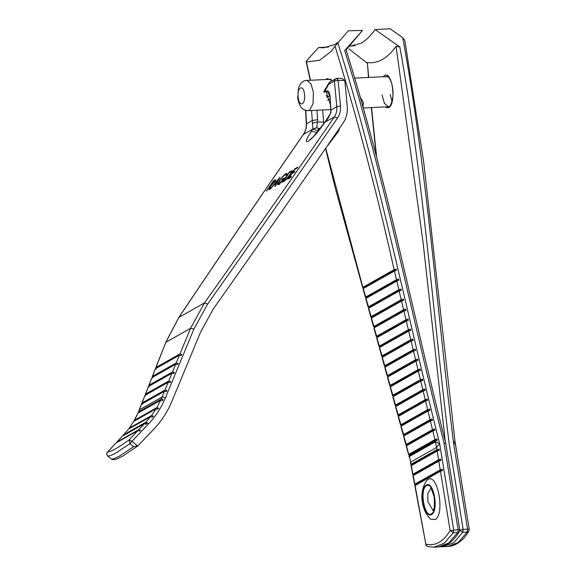 <?xml version="1.0" encoding="UTF-8"?>
<svg xmlns="http://www.w3.org/2000/svg" width="576" height="576" viewBox="0 0 576 576"><rect width="100%" height="100%" fill="white"/><g stroke="black" fill="none" stroke-linecap="round" stroke-linejoin="round"><path stroke-width="0.86" d="M330.3 104.285L326.059 91.699M359.906 96.574L363.362 102.658L363.002 107.23M386.928 76.543L387.166 75.578M349.034 46.534L360.958 43.286C365.954 40.464 370.663 35.878 375.084 29.534L399.859 47.03C423.014 174.996 432.626 310.73 449.057 442.685L463.154 529.402L459.598 530.165L462.758 532.267L453.751 542.765L442.548 546.761M354.888 45.785L349.459 46.051M368.496 77.443L367.351 62.525C372.514 63.23 377.51 62.215 382.349 59.494C387.187 56.765 391.752 52.373 396.05 46.339L399.859 47.03M367.351 62.525L368.719 77.429M371.542 107.582L376.488 155.743M445.262 441.389L423.065 242.431L396.05 46.339M390.197 94.486L391.961 101.549M469.022 529.438L467.568 529.186L453.492 442.627C436.781 307.447 426.766 168.538 402.761 37.692L404.842 40.356L423.763 162.648L454.982 441.209L469.231 529.25L468.878 531.108C463.169 540.727 456.127 545.861 447.754 546.523L458.172 542.549L467.172 532.051L468.878 531.108M402.761 37.692L390.168 28.8L375.084 29.534M367.171 63.072L348.905 48.917M455.22 444.622C455.63 444.154 455.054 443.491 453.492 442.627L454.759 441.252M427.946 479.47L426.722 480.456C417.845 493.272 422.352 511.805 430.69 519.17L434.988 519.588C445.27 515.002 437.839 472.68 427.946 479.47M423.036 499.054L423.31 501.71M325.958 79.51L327.046 78.581L332.417 80.474M338.27 42.149L334.642 44.568L323.64 47.801L318.607 47.549L307.418 59.81C306.252 61.135 305.957 61.956 306.547 62.266L310.478 80.266M328.493 47.066L318.607 47.549M459.554 529.898L458.107 529.646L444.06 443.246C410.861 312.394 384.458 177.458 344.693 50.63L362.506 30.384L346.097 49.91M344.693 50.63L345.766 49.716M325.8 148.493L362.858 287.302L394.114 269.676C377.179 193.55 357.48 119.059 335.009 46.21L348.235 30.845L362.506 30.384M310.226 80.28L306.23 61.999L319.543 60.293L330.948 51.588L335.009 46.21M396.792 281.03L365.954 298.426L368.669 307.303L368.323 306.922L398.851 289.706L396.792 281.03L398.815 280.418L398.628 279.058L396.475 279.691L365.587 297.108L365.94 297.49L363.218 288.612L394.43 271.015L396.446 270.403L396.266 269.035L394.114 269.676M401.544 301.054L371.412 318.053L374.112 326.938L373.766 326.556L403.61 309.722L401.544 301.054L403.56 300.442L403.38 299.081L401.227 299.714L371.045 316.735L371.398 317.117L368.683 308.232L399.168 291.046L401.184 290.434L401.004 289.066L398.851 289.706M406.31 321.07L376.841 337.687L379.541 346.579L379.188 346.198L408.384 329.731L406.31 321.07L408.334 320.458L408.146 319.09L405.994 319.73L376.481 336.377L376.826 336.751L374.126 327.866L403.927 311.062L405.943 310.45L405.756 309.089L403.61 309.722M411.098 341.071L382.255 357.336L384.948 366.228L384.595 365.846L413.179 349.733L411.098 341.071L413.122 340.459L412.934 339.098L410.782 339.732L381.895 356.026L382.248 356.4L379.555 347.515L408.708 331.07L410.724 330.458L410.537 329.098L408.384 329.731M415.908 361.066L387.655 376.992L390.341 385.891L389.988 385.51L417.989 369.72L415.908 361.066L417.924 360.454L417.737 359.093L415.584 359.726L387.295 375.682L387.648 376.056L384.962 367.164L413.503 351.065L415.519 350.46L415.332 349.092L413.179 349.733M420.725 381.046L393.041 396.662L395.719 405.562L395.374 405.18L422.813 389.7L420.725 381.046L422.741 380.441L422.554 379.073L420.401 379.714L392.681 395.345L393.034 395.726L390.348 386.827L418.313 371.059L420.329 370.447L420.142 369.086L417.989 369.72M425.556 401.026L398.412 416.333L401.083 425.239L400.738 424.858L427.651 409.68L425.556 401.026L427.572 400.414L427.385 399.053L425.232 399.694L398.052 415.015L398.405 415.397L395.726 406.498L423.137 391.039L425.153 390.427L424.966 389.066L422.813 389.7M430.394 420.998L403.776 436.01L406.44 444.917L406.094 444.535L432.497 429.646L430.394 420.998L432.418 420.386L432.223 419.026L430.07 419.659L403.416 434.7L403.769 435.074L401.098 426.175L427.975 411.012L429.991 410.4L429.804 409.039L427.651 409.68M432.821 430.985L434.923 439.632L408.766 454.378L406.454 445.853L432.821 430.985L434.844 430.373L434.65 429.012L432.497 429.646M337.81 42.674C378.749 172.202 405.814 309.874 439.668 443.743L436.601 447.48L410.638 462.125L411.048 464.285L436.954 449.676L435.449 441.792L435.247 440.964L409.126 455.695L409.349 456.509L435.377 441.828M437.177 451.022L438.595 459.77L412.927 474.25L411.3 465.617L437.177 451.022L439.33 450.382L439.106 449.035L436.954 449.676M438.811 461.124L440.237 469.872L414.806 484.214L413.179 475.574L438.811 461.124L440.964 460.483L440.748 459.137L438.595 459.77M428.602 546.653C427.14 546.574 426.312 545.746 426.103 544.176C435.276 546.3 443.282 541.778 450.13 530.626L440.453 471.218L415.058 485.539L425.902 544.428L414.85 485.762M438.286 546.984L448.704 543.01L457.711 532.519L459.41 531.569C453.701 541.188 446.659 546.322 438.286 546.984L433.865 547.2L444.283 543.226L453.283 532.728L450.13 530.626L458.107 529.646L457.711 532.519L453.283 532.728L453.679 529.862L439.668 443.743L435.449 441.792L436.601 447.48M363.492 288.986L363.218 288.612M363.204 287.683L362.858 287.302L363.204 287.683L396.266 269.035M409.219 457.02L408.917 455.926M409.399 456.077L409.126 455.695M409.118 454.759L408.766 454.378L409.118 454.759L437.076 438.991L434.923 439.632M406.721 446.227L406.454 445.853M404.042 436.392L403.776 436.01M401.364 426.55L401.098 426.175M398.686 416.707L398.412 416.333M396 406.872L395.726 406.498M393.314 397.037L393.041 396.662M390.622 387.202L390.348 386.827M387.929 377.374L387.655 376.992M385.229 367.538L384.962 367.164M382.529 357.71L382.255 357.336M379.822 347.89L379.555 347.515M377.114 338.062L376.841 337.687M374.4 328.241L374.126 327.866M371.678 318.427L371.412 318.053M368.957 308.614L368.683 308.232M366.228 298.8L365.954 298.426M439.106 449.035L411.394 464.666L411.048 464.285L411.3 465.617M440.237 469.872L442.39 469.231L415.159 484.596L414.806 484.214L415.058 485.539M440.748 459.137L413.28 474.631L412.927 474.25L413.179 475.574M445.486 443.383L444.06 443.246M435.247 440.964L437.27 440.352L437.076 438.991M440.453 471.218L442.606 470.578L442.39 469.231M410.638 462.125L409.421 456.466M406.44 444.917L434.65 429.012M403.769 435.074L432.223 419.026M401.083 425.239L429.804 409.039M398.405 415.397L427.385 399.053M395.719 405.562L424.966 389.066M393.034 395.726L422.554 379.073M390.341 385.891L420.142 369.086M387.648 376.056L417.737 359.093M384.948 366.228L415.332 349.092M382.248 356.4L412.934 339.098M379.541 346.579L410.537 329.098M376.826 336.751L408.146 319.09M374.112 326.938L405.756 309.089M371.398 317.117L403.38 299.081M368.669 307.303L401.004 289.066M365.94 297.49L398.628 279.058M337.968 80.33L336.607 78.394L335.599 78.682L334.411 81.036L338.098 80.33L340.474 105.991C340.841 110.47 339.883 114.451 337.594 117.922C295.286 179.417 251.957 241.474 207.598 304.085L193.91 329.054L165.478 397.692C161.41 407.506 155.822 416.167 148.716 423.677L131.983 441.324L137.772 446.011L153.929 429.055C161.597 420.955 167.63 411.61 172.022 401.018L200.462 332.374L213.437 308.7C257.731 246.175 301.018 184.183 343.303 122.717C346.457 117.936 347.767 112.464 347.249 106.301L344.815 80.518L338.098 80.33L336.758 78.394M325.354 91.735L326.707 90.972C328.471 90.461 329.602 92.39 330.098 96.739L331.013 112.63L324.929 122.242L334.368 116.914C336.326 113.933 337.133 110.52 336.802 106.668L334.411 81.036L328.766 84.218L328.752 83.239L329.954 81.864L324.331 92.311M133.639 446.681L129.917 443.664L131.983 441.324L129.103 439.87L137.844 430.646L116.064 442.93L107.626 451.987C111.254 451.699 118.411 447.667 129.103 439.87L129.917 443.664L116.158 452.808C112.399 454.925 109.627 456.026 107.834 456.12L111.55 459.137L113.371 459.72L111.55 459.137C113.342 459.043 116.122 457.934 119.88 455.825L133.639 446.681L138.197 445.651M331.013 112.63L330.732 112.63C328.32 119.21 326.167 120.607 325.102 121.946L322.704 125.381C317.225 133.056 312.307 138.434 307.958 141.53C305.071 142.502 306.058 139.32 310.925 131.99L312.919 129.06L318.06 130.781L314.942 134.978M292.14 170.726L292.01 170.618C292.414 170.971 291.802 172.325 290.167 174.686C287.762 178.085 285.718 180.274 284.018 181.246L282.398 182.16L289.562 171.77L292.09 170.662M270.367 188.942L280.066 177.127L275.314 186.156L274.81 186.444L276.329 183.55L273.967 184.882L270.367 188.942M275.846 179.87L274.882 181.75L271.087 185.609L269.698 189.324L269.122 189.648L270.511 185.933L266.357 191.203L273.521 180.821L275.796 179.734M279.432 180.655C281.93 177.178 284.119 174.83 285.998 173.621L286.898 173.426L286.934 174.341L286.013 175.32L285.962 174.571L285.25 174.694C283.73 175.673 281.959 177.559 279.929 180.353L278.554 183.571L279.338 183.398L283.615 179.028L281.88 180.014L282.614 178.949L284.818 177.703C282.456 181.066 280.375 183.326 278.568 184.486L277.618 184.709L277.661 183.794L279.619 180.806M290.693 177.48L287.748 179.143L294.912 168.754L297.85 167.098L297.115 168.163L294.646 169.56L292.442 172.757L294.912 171.36L294.178 172.426L291.708 173.822L288.95 177.811L291.427 176.422L290.693 177.48M305.82 110.376L306.482 123.775C306.634 127.721 305.633 131.242 303.494 134.33C260.906 195.962 219.406 256.946 178.992 317.282L165.866 342.259L155.981 367.466L179.942 353.952L190.562 328.334L204.502 302.89C248.796 240.372 292.082 178.38 334.368 116.914L337.594 117.922M179.41 355.226L176.206 362.966L152.489 376.344L155.484 368.719L179.41 355.226L180.994 355.579L181.98 354.593L179.942 353.952M175.673 364.248L172.469 371.981L148.997 385.222L151.992 377.604L175.673 364.248L177.264 364.594L178.243 363.614L176.206 362.966M171.943 373.262L168.739 381.002L145.505 394.099L148.507 386.482L171.943 373.262L173.527 373.608L174.514 372.629L172.469 371.981M168.206 382.277L165.01 390.017L142.013 402.984L145.008 395.359L168.206 382.277L169.798 382.63L170.777 381.643L168.739 381.002M138.334 412.87L139.313 409.853L138.492 411.854L161.251 399.024L164.477 391.291L141.516 404.244L139.313 409.853L162.122 396.986L165.478 397.692M160.682 400.262L156.809 407.65L134.287 420.343L137.959 413.078L160.682 400.262L162.302 400.622L163.274 399.65L161.251 399.024M156.132 408.773L151.452 415.62L129.175 428.184L133.646 421.452L156.132 408.773L157.838 409.176L158.774 408.218L156.809 407.65M144.374 423.756L122.371 436.169L116.784 442.123L138.715 429.732L144.374 423.756L146.225 424.238L147.096 423.317L145.246 422.842L123.552 434.902M322.646 109.966L323.806 123.617M323.41 122.062L317.354 121.946L316.714 127.778L320.054 128.779M316.728 127.728L312.934 129.002L311.551 110.506M128.419 429.178L123.646 434.765L145.836 422.222L150.667 416.628L128.419 429.178L123.206 435.269M329.918 98.87L327.557 100.202M338.58 129.722L338.58 131.285L339.523 128.326M325.102 121.946L313.229 136.8L309.845 139.802L310.637 139.507M329.623 95.724L328.421 96.401L326.254 95.688M324.209 123.026L325.051 122.004M318.06 130.781L318.442 128.585M317.354 121.946L312.242 123.214M316.966 110.246L317.628 119.693L312.257 120.514L306.274 123.955C306.432 127.915 305.453 131.414 303.35 134.446L312.934 129.002L316.714 127.778M152.676 378.036L152.28 376.582L155.484 368.719M156.161 369.151L155.772 367.704L165.866 342.259L190.562 328.334L193.91 329.054M139.104 410.076L141.516 404.244M142.2 404.676L141.804 403.222L145.008 395.359M145.692 395.791L145.296 394.344L148.507 386.482M149.184 386.914L148.788 385.466L151.992 377.604M134.078 421.207L137.959 413.078M133.646 421.452L129.175 428.184M111.463 459.058L107.834 456.12C106.567 454.802 106.495 453.427 107.626 451.987L107.395 452.239M107.741 456.048L107.777 456.098C106.459 454.673 106.366 453.334 107.496 452.088L116.064 442.93M138.715 429.732L140.566 430.207L139.694 431.129L137.844 430.646M151.452 415.62L153.353 416.138L152.453 417.074L150.667 416.628M165.01 390.017L167.047 390.658L166.068 391.644L164.477 391.291M336.917 78.336L341.914 78.466L344.815 80.518M139.327 430.906L140.566 430.207M145.858 424.015L147.096 423.317M152.078 416.858L153.353 416.138M157.457 408.96L158.774 408.218M161.914 400.421L163.274 399.65M165.672 391.435L167.047 390.658M169.402 382.421L170.777 381.643M173.131 373.406L174.514 372.629M176.868 364.392L178.243 363.614M180.605 355.37L181.98 354.593M273.989 181.202L273.521 180.821M274.226 181.073L273.254 181.62L270.864 185.083L274.414 182.016C275.17 180.77 275.112 180.454 274.226 181.073L275.306 181.102M271.332 185.465L270.864 185.083M276.818 182.621L278.633 179.172L274.954 183.672L277.07 182.822M275.429 184.054L274.954 183.672M287.05 174.47L285.998 173.621M283.09 179.33L282.614 178.949M278.712 184.644L277.661 183.794M278.842 184.32L279.014 183.938M285.962 174.571L286.416 174.888M290.038 172.159L289.562 171.77M289.296 172.577L283.601 180.828L285.876 179.388L289.699 174.946C291.053 172.987 291.506 171.922 291.06 171.756L289.296 172.577M284.076 181.21L283.601 180.828M292.241 172.649L291.06 171.756M295.38 169.142L294.912 168.754M292.91 173.138L292.442 172.757M289.426 178.2L288.95 177.811M304.481 94.09C305.986 104.378 299.383 108.101 298.224 97.618C296.726 87.336 303.329 83.614 304.481 94.09M308.398 110.664C304.106 110.102 300.154 110.052 297.713 98.186L298.476 87.862C300.427 82.894 303.242 80.417 306.922 80.438L310.961 83.801L313.394 92.318L313.056 103.702L309.55 110.311L308.398 110.664L330.667 109.577M383.126 76.73L384.415 75.607C392.371 70.171 396.72 104.155 388.541 107.82L384.602 106.949M382.003 94.882L384.437 103.399L388.476 106.762L389.124 106.56C390.492 107.158 394.351 96.826 392.623 88.229C392.494 84.6 389.635 77.342 388.339 77.105L387 76.536L385.848 76.889M467.172 532.051L462.758 532.267L463.154 529.402L467.568 529.186L467.172 532.051M430.711 488.563L427.817 493.56L427.925 501.818L433.051 510.422M431.431 513.828C424.505 518.58 419.306 488.952 426.499 485.741C433.426 480.989 438.624 510.617 431.431 513.828M426.384 485.071C418.846 488.434 424.296 519.473 431.546 514.498C439.085 511.135 433.642 480.096 426.384 485.071M327.622 79.43L327.046 78.581M396.475 279.691L394.43 271.015M401.227 299.714L399.168 291.046M405.994 319.73L403.927 311.062M410.782 339.732L408.708 331.07M415.584 359.726L413.503 351.065M420.401 379.714L418.313 371.059M425.232 399.694L423.137 391.039M430.07 419.659L427.975 411.012M329.954 81.864L336.607 78.394M303.286 134.626L303.35 134.446C260.777 196.056 219.269 257.054 178.819 317.441L204.502 302.89L207.598 304.085M145.246 422.842L145.836 422.222L148.716 423.677M122.371 436.169L116.906 442.03M330.098 96.739L330.718 110.282L336.802 106.668L340.474 105.991M328.421 96.401L326.599 97.373M317.628 119.693L317.671 121.975M310.925 131.99C312.242 131.27 314.15 131.522 316.663 132.746M329.386 94.759L326.707 90.972M165.665 342.497L178.733 317.664M275.616 181.087L274.565 180.23M272.174 184.853L271.807 184.558M291.665 172.03L290.614 171.18M284.645 180.85L284.198 180.49M363.218 107.993L388.886 106.74M306.922 80.438L331.135 79.258M354.485 78.12L388.354 76.471M447.761 546.523L440.798 546.696M371.311 107.597L376.085 154.231M430.97 488.52L430.574 488.477C430.646 486.943 431.842 489.766 434.174 496.937C434.707 505.476 434.261 510.005 432.842 510.53L432.871 510.509M363.017 288.842L365.386 297.338M362.65 287.525L334.937 186.84L325.613 148.774M408.564 454.608L406.246 446.083M405.886 444.766L403.567 436.241M403.207 434.923L400.889 426.398M400.529 425.081L398.21 416.556M397.85 415.246L395.525 406.721M395.165 405.403L392.839 396.886M392.479 395.568L390.146 387.05M389.786 385.733L387.454 377.222M387.094 375.905L384.754 367.387M384.394 366.077L382.054 357.559M381.694 356.249L379.346 347.738M378.986 346.421L376.639 337.91M376.272 336.6L373.925 328.097M373.558 326.779L371.203 318.276M370.843 316.966L368.482 308.462M368.114 307.145L365.753 298.649M411.091 465.833L412.726 474.466M410.839 464.508L410.393 462.118M414.605 484.43L412.97 475.798M345.946 49.392C385.913 176.587 412.43 311.933 445.702 443.203L459.77 529.711L459.41 531.569M425.902 544.428C425.664 544.961 426.341 545.681 427.932 546.588L433.865 547.2M329.638 79.337L332.129 80.64M323.712 91.814L328.752 83.239M327.96 145.346L338.58 131.285M329.825 94.673L329.134 94.126L329.789 97.092M330.732 112.63L330.718 110.282M305.597 110.311L306.274 123.955M137.851 445.954L123.415 455.71C115.423 460.044 115.078 459.418 113.371 459.72M278.554 183.571L279.605 184.421"/></g></svg>
